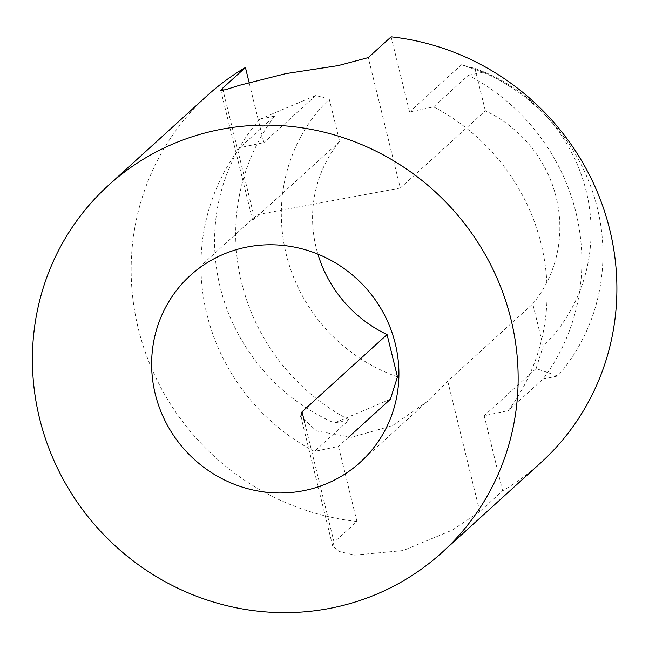 <?xml version="1.0" encoding="UTF-8"?>
<svg xmlns="http://www.w3.org/2000/svg" width="649" height="649" viewBox="0 0 649 649"><rect width="100%" height="100%" fill="white"/><g stroke="black" fill="none" stroke-linecap="round" stroke-linejoin="round"><path stroke-width="0.49" stroke-dasharray="3.25 2.43" d="M433.621 106.874A205.49 197.629 47.7 0 1 508.232 410.647L542.986 379.081A205.49 197.629 47.7 0 0 468.367 75.308L433.621 106.874L409.576 111.936L391.128 36.831M207.25 95.573A248.023 238.54 -132.3 0 0 138.342 328.775A248.023 238.54 -132.3 0 0 356.934 521.488L334.073 542.256L332.677 545.955L339.119 551.488L354.719 555.122L403.134 550.571L452.41 530.055L479.773 511.582L502.634 490.814A248.023 238.54 -132.3 0 0 540.804 462.737M502.634 490.814L484.186 415.709L508.232 410.647M356.934 521.488L338.486 446.382L314.441 451.444A205.49 197.629 -132.3 0 1 239.83 147.672L263.875 142.61L249.086 82.415M259.827 119.205L315.771 95.468L329.254 99.135L339.646 141.458A126.271 121.436 -132.3 0 0 316.225 247.926A126.271 121.436 -132.3 0 0 317.913 254.132M557.726 375.974L536.082 368.567L543.172 346.201L532.78 303.886L447.737 381.141L426.985 401.78L392.475 425.671L351.523 437.272L316.566 430.944L300.795 416.471M532.78 303.886A126.271 121.436 -132.3 0 0 485.347 110.784L400.303 188.04L368.267 57.599M339.646 141.458L254.603 218.713L252.542 219.97L257.045 214.714L400.303 188.04M485.347 110.784L474.954 68.461L461.471 64.795L409.576 111.936M315.771 95.468L263.875 142.61M259.811 119.213L274.576 116.106L239.83 147.672M274.576 116.106A205.49 197.629 -132.3 0 0 349.186 419.879L314.441 451.444M468.367 75.308L483.164 72.193M542.986 379.081L557.775 375.966A194.497 187.058 -132.3 0 0 526.883 98.518A194.497 187.058 -132.3 0 0 518.308 92.085A194.497 187.058 -132.3 0 0 483.172 72.169M483.116 72.201L462.12 64.973C488.486 73.175 499.641 79.543 518.283 92.109M474.954 68.461A168.862 162.396 47.7 0 1 551.585 122.207A168.862 162.396 47.7 0 1 543.172 346.201M259.778 119.189A194.497 187.058 -132.3 0 0 334.405 423.018M390.382 399.24L334.446 422.978L349.186 419.879M397.472 376.874A168.862 162.396 47.7 0 1 329.254 99.135M536.082 368.567L484.186 415.709M348.44 437.337L338.486 446.382M254.603 218.713L223.086 90.398M479.773 511.582L447.737 381.141M334.073 542.256L304.762 422.913M360.179 462.339L426.92 401.707M190.368 275.419L257.109 214.787M526.866 98.526L539.027 108.975C540.925 110.573 549.314 119.173 551.577 122.207M332.661 545.963L301.112 417.51M252.591 219.962L220.782 90.462"/><path stroke-width="0.97" d="M442.05 552.461L540.804 462.737A248.023 238.54 -132.3 0 0 602.734 206.09A248.023 238.54 -132.3 0 0 391.128 36.831L368.267 57.599L338.307 65.59L285.836 73.629L239.286 85.368L225.69 89.667L220.798 90.454L222.566 88.272L245.427 67.504A248.023 238.54 -132.3 0 0 207.25 95.573L108.497 185.298A248.023 238.54 -132.3 0 0 39.581 418.491A248.023 238.54 -132.3 0 0 442.05 552.461A248.023 238.54 -132.3 0 0 451.826 208.483A248.023 238.54 -132.3 0 0 108.497 185.298M249.086 82.415L245.427 67.504M155.281 394.138A126.271 121.436 -132.3 0 0 360.179 462.339A126.271 121.436 -132.3 0 0 365.152 287.223A126.271 121.436 -132.3 0 0 190.368 275.419A126.271 121.436 -132.3 0 0 155.281 394.138M317.913 254.132A126.271 121.436 -132.3 0 0 387.08 334.56L302.036 411.815L300.795 416.471M348.44 437.337L390.382 399.24L397.472 376.874L387.08 334.56M223.086 90.398L222.566 88.272M304.762 422.913L302.036 411.815M301.112 417.51L300.852 416.463"/></g></svg>
